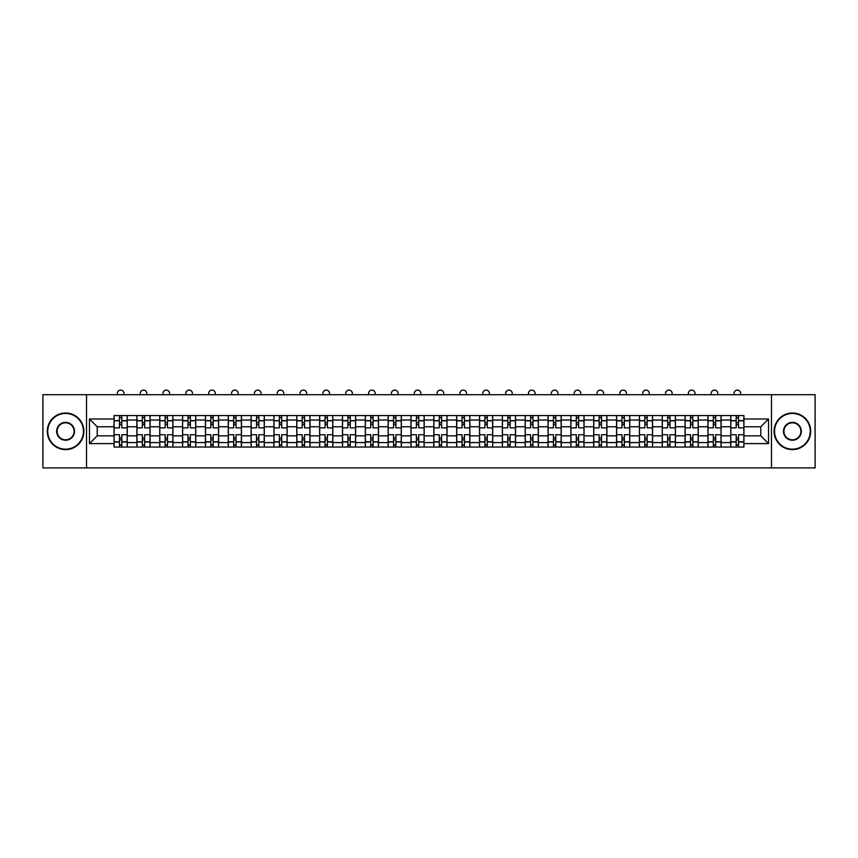 <?xml version="1.0" encoding="UTF-8"?>
<svg xmlns="http://www.w3.org/2000/svg" width="858" height="858" viewBox="0 0 858 858"><rect width="100%" height="100%" fill="white"/><g stroke="black" fill="none" stroke-linecap="round" stroke-linejoin="round"><path stroke-width="1.29" d="M771.471 467.91L815.1 467.91L815.1 394.701L42.9 394.701L42.9 467.91L771.471 467.91L771.471 394.701M136.905 447.05L136.905 420.034L127.231 420.034L127.231 447.05M127.231 420.034L127.231 415.562M136.905 420.034L136.905 415.562M150.075 415.562L150.075 447.05M159.738 447.05L159.738 415.562M172.919 415.562L172.919 447.05M182.582 447.05L182.582 415.562M195.763 415.562L195.763 447.05M205.427 447.05L205.427 415.562M218.597 415.562L218.597 447.05M228.26 447.05L228.26 415.562M241.441 415.562L241.441 447.05M251.104 447.05L251.104 415.562M264.285 415.562L264.285 447.05M273.949 447.05L273.949 415.562M287.119 415.562L287.119 447.05M296.782 447.05L296.782 415.562M309.963 415.562L309.963 447.05M319.626 447.05L319.626 415.562M332.807 415.562L332.807 447.05M342.471 447.05L342.471 415.562M355.641 415.562L355.641 447.05M365.304 447.05L365.304 415.562M378.485 415.562L378.485 447.05M388.148 447.05L388.148 415.562M401.329 415.562L401.329 447.05M410.993 447.05L410.993 415.562M424.163 415.562L424.163 447.05M433.837 447.05L433.837 415.562M447.007 415.562L447.007 447.05M456.671 447.05L456.671 415.562M469.852 415.562L469.852 447.05M479.515 447.05L479.515 415.562M492.696 415.562L492.696 447.05M502.359 447.05L502.359 415.562M515.529 415.562L515.529 447.05M525.193 447.05L525.193 415.562M538.374 415.562L538.374 447.05M548.037 447.05L548.037 415.562M561.218 415.562L561.218 447.05M570.881 447.05L570.881 415.562M584.051 415.562L584.051 447.05M593.715 447.05L593.715 415.562M606.896 415.562L606.896 447.05M616.559 447.05L616.559 415.562M629.74 415.562L629.74 447.05M639.403 447.05L639.403 415.562M652.573 415.562L652.573 447.05M662.237 447.05L662.237 415.562M675.418 415.562L675.418 447.05M685.081 447.05L685.081 415.562M698.262 415.562L698.262 447.05M707.925 447.05L707.925 415.562M721.095 415.562L721.095 447.05M730.769 447.05L730.769 415.562M730.769 435.843L721.095 435.843M707.925 435.843L698.262 435.843M685.081 435.843L675.418 435.843M662.237 435.843L652.573 435.843M639.403 435.843L629.74 435.843M616.559 435.843L606.896 435.843M593.715 435.843L584.051 435.843M570.881 435.843L561.218 435.843M548.037 435.843L538.374 435.843M525.193 435.843L515.529 435.843M502.359 435.843L492.696 435.843M479.515 435.843L469.852 435.843M456.671 435.843L447.007 435.843M433.837 435.843L424.163 435.843M410.993 435.843L401.329 435.843M388.148 435.843L378.485 435.843M365.304 435.843L355.641 435.843M342.471 435.843L332.807 435.843M319.626 435.843L309.963 435.843M296.782 435.843L287.119 435.843M273.949 435.843L264.285 435.843M251.104 435.843L241.441 435.843M228.26 435.843L218.597 435.843M205.427 435.843L195.763 435.843M182.582 435.843L172.919 435.843M159.738 435.843L150.075 435.843M136.905 435.843L127.231 435.843M730.769 426.769L721.095 426.769M707.925 426.769L698.262 426.769M685.081 426.769L675.418 426.769M662.237 426.769L652.573 426.769M639.403 426.769L629.74 426.769M616.559 426.769L606.896 426.769M593.715 426.769L584.051 426.769M570.881 426.769L561.218 426.769M548.037 426.769L538.374 426.769M525.193 426.769L515.529 426.769M502.359 426.769L492.696 426.769M479.515 426.769L469.852 426.769M456.671 426.769L447.007 426.769M433.837 426.769L424.163 426.769M410.993 426.769L401.329 426.769M388.148 426.769L378.485 426.769M365.304 426.769L355.641 426.769M342.471 426.769L332.807 426.769M319.626 426.769L309.963 426.769M296.782 426.769L287.119 426.769M273.949 426.769L264.285 426.769M251.104 426.769L241.441 426.769M228.26 426.769L218.597 426.769M205.427 426.769L195.763 426.769M182.582 426.769L172.919 426.769M159.738 426.769L150.075 426.769M136.905 426.769L127.231 426.769M97.222 435.843L114.06 435.843L114.06 426.769L97.222 426.769L97.222 435.843L89.457 443.607L89.457 419.004L114.06 419.004L114.06 426.769M743.94 426.769L743.94 435.843L760.778 435.843L760.778 426.769L743.94 426.769L743.94 415.562L114.06 415.562L114.06 419.004M743.94 419.004L768.543 419.004L768.543 443.607L743.94 443.607L743.94 435.843M114.06 435.843L114.06 447.05L743.94 447.05L743.94 443.607M114.06 443.607L89.457 443.607M86.529 467.91L86.529 394.701M121.815 444.852L119.477 444.852M119.477 417.76L121.815 417.76M144.659 444.852L142.321 444.852M142.321 417.76L144.659 417.76M167.503 444.852L165.154 444.852M165.154 417.76L167.503 417.76M190.337 444.852L187.999 444.852M187.999 417.76L190.337 417.76M213.181 444.852L210.843 444.852M210.843 417.76L213.181 417.76M236.025 444.852L233.676 444.852M233.676 417.76L236.025 417.76M258.869 444.852L256.521 444.852M256.521 417.76L258.869 417.76M281.703 444.852L279.365 444.852M279.365 417.76L281.703 417.76M304.547 444.852L302.198 444.852M302.198 417.76L304.547 417.76M327.391 444.852L325.043 444.852M325.043 417.76L327.391 417.76M350.225 444.852L347.887 444.852M347.887 417.76L350.225 417.76M373.069 444.852L370.731 444.852M370.731 417.76L373.069 417.76M395.913 444.852L393.565 444.852M393.565 417.76L395.913 417.76M418.747 444.852L416.409 444.852M416.409 417.76L418.747 417.76M441.591 444.852L439.253 444.852M439.253 417.76L441.591 417.76M464.435 444.852L462.087 444.852M462.087 417.76L464.435 417.76M487.269 444.852L484.931 444.852M484.931 417.76L487.269 417.76M510.113 444.852L507.775 444.852M507.775 417.76L510.113 417.76M532.957 444.852L530.609 444.852M530.609 417.76L532.957 417.76M555.802 444.852L553.453 444.852M553.453 417.76L555.802 417.76M578.635 444.852L576.297 444.852M576.297 417.76L578.635 417.76M601.479 444.852L599.131 444.852M599.131 417.76L601.479 417.76M624.324 444.852L621.975 444.852M621.975 417.76L624.324 417.76M647.157 444.852L644.819 444.852M644.819 417.76L647.157 417.76M670.001 444.852L667.663 444.852M667.663 417.76L670.001 417.76M692.846 444.852L690.497 444.852M690.497 417.76L692.846 417.76M715.679 444.852L713.341 444.852M713.341 417.76L715.679 417.76M738.524 444.852L736.185 444.852M736.185 417.76L738.524 417.76M89.457 419.004L97.222 426.769M760.778 435.843L768.543 443.607M760.778 426.769L768.543 419.004M127.166 447.05L127.166 427.863L121.815 427.863L121.815 415.562M119.477 415.562L119.477 427.863L114.135 427.863L114.135 415.562M123.938 394.701L123.938 393.382A3.293 3.293 0 0 0 120.646 390.09A3.293 3.293 0 0 0 117.353 393.382L117.353 394.701M127.166 427.863L127.166 415.562M114.135 447.05L114.135 434.749L119.477 434.749L119.477 447.05M121.815 447.05L121.815 434.749L127.166 434.749M119.477 424.646L121.815 424.646M114.135 434.749L114.135 427.863M121.815 437.966L119.477 437.966M121.815 445.141L119.477 445.141M119.477 439.875L121.815 439.875M121.815 422.737L119.477 422.737M119.477 417.471L121.815 417.471M150 447.05L150 427.863L144.659 427.863L144.659 415.562M142.321 415.562L142.321 427.863L136.969 427.863L136.969 415.562M146.782 394.701L146.782 393.382A3.293 3.293 0 0 0 143.49 390.09A3.293 3.293 0 0 0 140.197 393.382L140.197 394.701M150 427.863L150 415.562M136.969 447.05L136.969 434.749L142.321 434.749L142.321 447.05M144.659 447.05L144.659 434.749L150 434.749M142.321 424.646L144.659 424.646M136.969 434.749L136.969 427.863M144.659 437.966L142.321 437.966M144.659 445.141L142.321 445.141M142.321 439.875L144.659 439.875M144.659 422.737L142.321 422.737M142.321 417.471L144.659 417.471M172.844 447.05L172.844 427.863L167.503 427.863L167.503 415.562M165.154 415.562L165.154 427.863L159.813 427.863L159.813 415.562M169.627 394.701L169.627 393.382A3.293 3.293 0 0 0 166.334 390.09A3.293 3.293 0 0 0 163.031 393.382L163.031 394.701M172.844 427.863L172.844 415.562M159.813 447.05L159.813 434.749L165.154 434.749L165.154 447.05M167.503 447.05L167.503 434.749L172.844 434.749M165.154 424.646L167.503 424.646M159.813 434.749L159.813 427.863M167.503 437.966L165.154 437.966M167.503 445.141L165.154 445.141M165.154 439.875L167.503 439.875M167.503 422.737L165.154 422.737M165.154 417.471L167.503 417.471M195.688 447.05L195.688 427.863L190.337 427.863L190.337 415.562M187.999 415.562L187.999 427.863L182.657 427.863L182.657 415.562M192.46 394.701L192.46 393.382A3.293 3.293 0 0 0 189.168 390.09A3.293 3.293 0 0 0 185.875 393.382L185.875 394.701M195.688 427.863L195.688 415.562M182.657 447.05L182.657 434.749L187.999 434.749L187.999 447.05M190.337 447.05L190.337 434.749L195.688 434.749M187.999 424.646L190.337 424.646M182.657 434.749L182.657 427.863M190.337 437.966L187.999 437.966M190.337 445.141L187.999 445.141M187.999 439.875L190.337 439.875M190.337 422.737L187.999 422.737M187.999 417.471L190.337 417.471M218.522 447.05L218.522 427.863L213.181 427.863L213.181 415.562M210.843 415.562L210.843 427.863L205.491 427.863L205.491 415.562M215.304 394.701L215.304 393.382A3.293 3.293 0 0 0 212.012 390.09A3.293 3.293 0 0 0 208.719 393.382L208.719 394.701M218.522 427.863L218.522 415.562M205.491 447.05L205.491 434.749L210.843 434.749L210.843 447.05M213.181 447.05L213.181 434.749L218.522 434.749M210.843 424.646L213.181 424.646M205.491 434.749L205.491 427.863M213.181 437.966L210.843 437.966M213.181 445.141L210.843 445.141M210.843 439.875L213.181 439.875M213.181 422.737L210.843 422.737M210.843 417.471L213.181 417.471M241.366 447.05L241.366 427.863L236.025 427.863L236.025 415.562M233.676 415.562L233.676 427.863L228.335 427.863L228.335 415.562M238.149 394.701L238.149 393.382A3.293 3.293 0 0 0 234.856 390.09A3.293 3.293 0 0 0 231.553 393.382L231.553 394.701M241.366 427.863L241.366 415.562M228.335 447.05L228.335 434.749L233.676 434.749L233.676 447.05M236.025 447.05L236.025 434.749L241.366 434.749M233.676 424.646L236.025 424.646M228.335 434.749L228.335 427.863M236.025 437.966L233.676 437.966M236.025 445.141L233.676 445.141M233.676 439.875L236.025 439.875M236.025 422.737L233.676 422.737M233.676 417.471L236.025 417.471M65.594 449.174A17.868 17.868 0 0 0 83.462 431.306A17.868 17.868 0 0 0 65.594 413.438A17.868 17.868 0 0 0 47.737 431.306A17.868 17.868 0 0 0 65.594 449.174M65.594 413.009A18.297 18.297 0 0 1 83.902 431.306A18.297 18.297 0 0 1 65.594 449.613A18.297 18.297 0 0 1 47.297 431.306A18.297 18.297 0 0 1 65.594 413.009M65.594 440.24A8.934 8.934 0 0 1 56.66 431.306A8.934 8.934 0 0 1 65.594 422.372A8.934 8.934 0 0 1 74.528 431.306A8.934 8.934 0 0 1 65.594 440.24M65.594 422.812A8.494 8.494 0 0 0 57.1 431.306A8.494 8.494 0 0 0 65.594 439.8A8.494 8.494 0 0 0 74.088 431.306A8.494 8.494 0 0 0 65.594 422.812M792.406 449.174A17.868 17.868 0 0 0 810.263 431.306A17.868 17.868 0 0 0 792.406 413.438A17.868 17.868 0 0 0 774.538 431.306A17.868 17.868 0 0 0 792.406 449.174M792.406 413.009A18.297 18.297 0 0 1 810.703 431.306A18.297 18.297 0 0 1 792.406 449.613A18.297 18.297 0 0 1 774.098 431.306A18.297 18.297 0 0 1 792.406 413.009M792.406 440.24A8.934 8.934 0 0 1 783.472 431.306A8.934 8.934 0 0 1 792.406 422.372A8.934 8.934 0 0 1 801.34 431.306A8.934 8.934 0 0 1 792.406 440.24M792.406 422.812A8.494 8.494 0 0 0 783.912 431.306A8.494 8.494 0 0 0 792.406 439.8A8.494 8.494 0 0 0 800.9 431.306A8.494 8.494 0 0 0 792.406 422.812M264.21 447.05L264.21 427.863L258.869 427.863L258.869 415.562M256.521 415.562L256.521 427.863L251.179 427.863L251.179 415.562M260.982 394.701L260.982 393.382A3.293 3.293 0 0 0 257.69 390.09A3.293 3.293 0 0 0 254.397 393.382L254.397 394.701M264.21 427.863L264.21 415.562M251.179 447.05L251.179 434.749L256.521 434.749L256.521 447.05M258.869 447.05L258.869 434.749L264.21 434.749M256.521 424.646L258.869 424.646M251.179 434.749L251.179 427.863M258.869 437.966L256.521 437.966M258.869 445.141L256.521 445.141M256.521 439.875L258.869 439.875M258.869 422.737L256.521 422.737M256.521 417.471L258.869 417.471M287.055 447.05L287.055 427.863L281.703 427.863L281.703 415.562M279.365 415.562L279.365 427.863L274.013 427.863L274.013 415.562M283.826 394.701L283.826 393.382A3.293 3.293 0 0 0 280.534 390.09A3.293 3.293 0 0 0 277.241 393.382L277.241 394.701M287.055 427.863L287.055 415.562M274.013 447.05L274.013 434.749L279.365 434.749L279.365 447.05M281.703 447.05L281.703 434.749L287.055 434.749M279.365 424.646L281.703 424.646M274.013 434.749L274.013 427.863M281.703 437.966L279.365 437.966M281.703 445.141L279.365 445.141M279.365 439.875L281.703 439.875M281.703 422.737L279.365 422.737M279.365 417.471L281.703 417.471M309.888 447.05L309.888 427.863L304.547 427.863L304.547 415.562M302.198 415.562L302.198 427.863L296.857 427.863L296.857 415.562M306.671 394.701L306.671 393.382A3.293 3.293 0 0 0 303.378 390.09A3.293 3.293 0 0 0 300.086 393.382L300.086 394.701M309.888 427.863L309.888 415.562M296.857 447.05L296.857 434.749L302.198 434.749L302.198 447.05M304.547 447.05L304.547 434.749L309.888 434.749M302.198 424.646L304.547 424.646M296.857 434.749L296.857 427.863M304.547 437.966L302.198 437.966M304.547 445.141L302.198 445.141M302.198 439.875L304.547 439.875M304.547 422.737L302.198 422.737M302.198 417.471L304.547 417.471M332.732 447.05L332.732 427.863L327.391 427.863L327.391 415.562M325.043 415.562L325.043 427.863L319.702 427.863L319.702 415.562M329.515 394.701L329.515 393.382A3.293 3.293 0 0 0 326.212 390.09A3.293 3.293 0 0 0 322.919 393.382L322.919 394.701M332.732 427.863L332.732 415.562M319.702 447.05L319.702 434.749L325.043 434.749L325.043 447.05M327.391 447.05L327.391 434.749L332.732 434.749M325.043 424.646L327.391 424.646M319.702 434.749L319.702 427.863M327.391 437.966L325.043 437.966M327.391 445.141L325.043 445.141M325.043 439.875L327.391 439.875M327.391 422.737L325.043 422.737M325.043 417.471L327.391 417.471M355.577 447.05L355.577 427.863L350.225 427.863L350.225 415.562M347.887 415.562L347.887 427.863L342.546 427.863L342.546 415.562M352.348 394.701L352.348 393.382A3.293 3.293 0 0 0 349.056 390.09A3.293 3.293 0 0 0 345.763 393.382L345.763 394.701M355.577 427.863L355.577 415.562M342.546 447.05L342.546 434.749L347.887 434.749L347.887 447.05M350.225 447.05L350.225 434.749L355.577 434.749M347.887 424.646L350.225 424.646M342.546 434.749L342.546 427.863M350.225 437.966L347.887 437.966M350.225 445.141L347.887 445.141M347.887 439.875L350.225 439.875M350.225 422.737L347.887 422.737M347.887 417.471L350.225 417.471M378.41 447.05L378.41 427.863L373.069 427.863L373.069 415.562M370.731 415.562L370.731 427.863L365.379 427.863L365.379 415.562M375.193 394.701L375.193 393.382A3.293 3.293 0 0 0 371.9 390.09A3.293 3.293 0 0 0 368.608 393.382L368.608 394.701M378.41 427.863L378.41 415.562M365.379 447.05L365.379 434.749L370.731 434.749L370.731 447.05M373.069 447.05L373.069 434.749L378.41 434.749M370.731 424.646L373.069 424.646M365.379 434.749L365.379 427.863M373.069 437.966L370.731 437.966M373.069 445.141L370.731 445.141M370.731 439.875L373.069 439.875M373.069 422.737L370.731 422.737M370.731 417.471L373.069 417.471M401.254 447.05L401.254 427.863L395.913 427.863L395.913 415.562M393.565 415.562L393.565 427.863L388.224 427.863L388.224 415.562M398.037 394.701L398.037 393.382A3.293 3.293 0 0 0 394.734 390.09A3.293 3.293 0 0 0 391.441 393.382L391.441 394.701M401.254 427.863L401.254 415.562M388.224 447.05L388.224 434.749L393.565 434.749L393.565 447.05M395.913 447.05L395.913 434.749L401.254 434.749M393.565 424.646L395.913 424.646M388.224 434.749L388.224 427.863M395.913 437.966L393.565 437.966M395.913 445.141L393.565 445.141M393.565 439.875L395.913 439.875M395.913 422.737L393.565 422.737M393.565 417.471L395.913 417.471M424.099 447.05L424.099 427.863L418.747 427.863L418.747 415.562M416.409 415.562L416.409 427.863L411.068 427.863L411.068 415.562M420.87 394.701L420.87 393.382A3.293 3.293 0 0 0 417.578 390.09A3.293 3.293 0 0 0 414.285 393.382L414.285 394.701M424.099 427.863L424.099 415.562M411.068 447.05L411.068 434.749L416.409 434.749L416.409 447.05M418.747 447.05L418.747 434.749L424.099 434.749M416.409 424.646L418.747 424.646M411.068 434.749L411.068 427.863M418.747 437.966L416.409 437.966M418.747 445.141L416.409 445.141M416.409 439.875L418.747 439.875M418.747 422.737L416.409 422.737M416.409 417.471L418.747 417.471M446.932 447.05L446.932 427.863L441.591 427.863L441.591 415.562M439.253 415.562L439.253 427.863L433.901 427.863L433.901 415.562M443.715 394.701L443.715 393.382A3.293 3.293 0 0 0 440.422 390.09A3.293 3.293 0 0 0 437.13 393.382L437.13 394.701M446.932 427.863L446.932 415.562M433.901 447.05L433.901 434.749L439.253 434.749L439.253 447.05M441.591 447.05L441.591 434.749L446.932 434.749M439.253 424.646L441.591 424.646M433.901 434.749L433.901 427.863M441.591 437.966L439.253 437.966M441.591 445.141L439.253 445.141M439.253 439.875L441.591 439.875M441.591 422.737L439.253 422.737M439.253 417.471L441.591 417.471M469.776 447.05L469.776 427.863L464.435 427.863L464.435 415.562M462.087 415.562L462.087 427.863L456.746 427.863L456.746 415.562M466.559 394.701L466.559 393.382A3.293 3.293 0 0 0 463.266 390.09A3.293 3.293 0 0 0 459.963 393.382L459.963 394.701M469.776 427.863L469.776 415.562M456.746 447.05L456.746 434.749L462.087 434.749L462.087 447.05M464.435 447.05L464.435 434.749L469.776 434.749M462.087 424.646L464.435 424.646M456.746 434.749L456.746 427.863M464.435 437.966L462.087 437.966M464.435 445.141L462.087 445.141M462.087 439.875L464.435 439.875M464.435 422.737L462.087 422.737M462.087 417.471L464.435 417.471M492.621 447.05L492.621 427.863L487.269 427.863L487.269 415.562M484.931 415.562L484.931 427.863L479.59 427.863L479.59 415.562M489.392 394.701L489.392 393.382A3.293 3.293 0 0 0 486.1 390.09A3.293 3.293 0 0 0 482.807 393.382L482.807 394.701M492.621 427.863L492.621 415.562M479.59 447.05L479.59 434.749L484.931 434.749L484.931 447.05M487.269 447.05L487.269 434.749L492.621 434.749M484.931 424.646L487.269 424.646M479.59 434.749L479.59 427.863M487.269 437.966L484.931 437.966M487.269 445.141L484.931 445.141M484.931 439.875L487.269 439.875M487.269 422.737L484.931 422.737M484.931 417.471L487.269 417.471M515.454 447.05L515.454 427.863L510.113 427.863L510.113 415.562M507.775 415.562L507.775 427.863L502.423 427.863L502.423 415.562M512.237 394.701L512.237 393.382A3.293 3.293 0 0 0 508.944 390.09A3.293 3.293 0 0 0 505.652 393.382L505.652 394.701M515.454 427.863L515.454 415.562M502.423 447.05L502.423 434.749L507.775 434.749L507.775 447.05M510.113 447.05L510.113 434.749L515.454 434.749M507.775 424.646L510.113 424.646M502.423 434.749L502.423 427.863M510.113 437.966L507.775 437.966M510.113 445.141L507.775 445.141M507.775 439.875L510.113 439.875M510.113 422.737L507.775 422.737M507.775 417.471L510.113 417.471M538.298 447.05L538.298 427.863L532.957 427.863L532.957 415.562M530.609 415.562L530.609 427.863L525.268 427.863L525.268 415.562M535.081 394.701L535.081 393.382A3.293 3.293 0 0 0 531.788 390.09A3.293 3.293 0 0 0 528.485 393.382L528.485 394.701M538.298 427.863L538.298 415.562M525.268 447.05L525.268 434.749L530.609 434.749L530.609 447.05M532.957 447.05L532.957 434.749L538.298 434.749M530.609 424.646L532.957 424.646M525.268 434.749L525.268 427.863M532.957 437.966L530.609 437.966M532.957 445.141L530.609 445.141M530.609 439.875L532.957 439.875M532.957 422.737L530.609 422.737M530.609 417.471L532.957 417.471M561.143 447.05L561.143 427.863L555.802 427.863L555.802 415.562M553.453 415.562L553.453 427.863L548.112 427.863L548.112 415.562M557.915 394.701L557.915 393.382A3.293 3.293 0 0 0 554.622 390.09A3.293 3.293 0 0 0 551.329 393.382L551.329 394.701M561.143 427.863L561.143 415.562M548.112 447.05L548.112 434.749L553.453 434.749L553.453 447.05M555.802 447.05L555.802 434.749L561.143 434.749M553.453 424.646L555.802 424.646M548.112 434.749L548.112 427.863M555.802 437.966L553.453 437.966M555.802 445.141L553.453 445.141M553.453 439.875L555.802 439.875M555.802 422.737L553.453 422.737M553.453 417.471L555.802 417.471M583.987 447.05L583.987 427.863L578.635 427.863L578.635 415.562M576.297 415.562L576.297 427.863L570.945 427.863L570.945 415.562M580.759 394.701L580.759 393.382A3.293 3.293 0 0 0 577.466 390.09A3.293 3.293 0 0 0 574.174 393.382L574.174 394.701M583.987 427.863L583.987 415.562M570.945 447.05L570.945 434.749L576.297 434.749L576.297 447.05M578.635 447.05L578.635 434.749L583.987 434.749M576.297 424.646L578.635 424.646M570.945 434.749L570.945 427.863M578.635 437.966L576.297 437.966M578.635 445.141L576.297 445.141M576.297 439.875L578.635 439.875M578.635 422.737L576.297 422.737M576.297 417.471L578.635 417.471M606.82 447.05L606.82 427.863L601.479 427.863L601.479 415.562M599.131 415.562L599.131 427.863L593.79 427.863L593.79 415.562M603.603 394.701L603.603 393.382A3.293 3.293 0 0 0 600.31 390.09A3.293 3.293 0 0 0 597.018 393.382L597.018 394.701M606.82 427.863L606.82 415.562M593.79 447.05L593.79 434.749L599.131 434.749L599.131 447.05M601.479 447.05L601.479 434.749L606.82 434.749M599.131 424.646L601.479 424.646M593.79 434.749L593.79 427.863M601.479 437.966L599.131 437.966M601.479 445.141L599.131 445.141M599.131 439.875L601.479 439.875M601.479 422.737L599.131 422.737M599.131 417.471L601.479 417.471M629.665 447.05L629.665 427.863L624.324 427.863L624.324 415.562M621.975 415.562L621.975 427.863L616.634 427.863L616.634 415.562M626.447 394.701L626.447 393.382A3.293 3.293 0 0 0 623.144 390.09A3.293 3.293 0 0 0 619.851 393.382L619.851 394.701M629.665 427.863L629.665 415.562M616.634 447.05L616.634 434.749L621.975 434.749L621.975 447.05M624.324 447.05L624.324 434.749L629.665 434.749M621.975 424.646L624.324 424.646M616.634 434.749L616.634 427.863M624.324 437.966L621.975 437.966M624.324 445.141L621.975 445.141M621.975 439.875L624.324 439.875M624.324 422.737L621.975 422.737M621.975 417.471L624.324 417.471M652.509 447.05L652.509 427.863L647.157 427.863L647.157 415.562M644.819 415.562L644.819 427.863L639.478 427.863L639.478 415.562M649.281 394.701L649.281 393.382A3.293 3.293 0 0 0 645.988 390.09A3.293 3.293 0 0 0 642.696 393.382L642.696 394.701M652.509 427.863L652.509 415.562M639.478 447.05L639.478 434.749L644.819 434.749L644.819 447.05M647.157 447.05L647.157 434.749L652.509 434.749M644.819 424.646L647.157 424.646M639.478 434.749L639.478 427.863M647.157 437.966L644.819 437.966M647.157 445.141L644.819 445.141M644.819 439.875L647.157 439.875M647.157 422.737L644.819 422.737M644.819 417.471L647.157 417.471M675.343 447.05L675.343 427.863L670.001 427.863L670.001 415.562M667.663 415.562L667.663 427.863L662.312 427.863L662.312 415.562M672.125 394.701L672.125 393.382A3.293 3.293 0 0 0 668.832 390.09A3.293 3.293 0 0 0 665.54 393.382L665.54 394.701M675.343 427.863L675.343 415.562M662.312 447.05L662.312 434.749L667.663 434.749L667.663 447.05M670.001 447.05L670.001 434.749L675.343 434.749M667.663 424.646L670.001 424.646M662.312 434.749L662.312 427.863M670.001 437.966L667.663 437.966M670.001 445.141L667.663 445.141M667.663 439.875L670.001 439.875M670.001 422.737L667.663 422.737M667.663 417.471L670.001 417.471M698.187 447.05L698.187 427.863L692.846 427.863L692.846 415.562M690.497 415.562L690.497 427.863L685.156 427.863L685.156 415.562M694.969 394.701L694.969 393.382A3.293 3.293 0 0 0 691.666 390.09A3.293 3.293 0 0 0 688.373 393.382L688.373 394.701M698.187 427.863L698.187 415.562M685.156 447.05L685.156 434.749L690.497 434.749L690.497 447.05M692.846 447.05L692.846 434.749L698.187 434.749M690.497 424.646L692.846 424.646M685.156 434.749L685.156 427.863M692.846 437.966L690.497 437.966M692.846 445.141L690.497 445.141M690.497 439.875L692.846 439.875M692.846 422.737L690.497 422.737M690.497 417.471L692.846 417.471M721.031 447.05L721.031 427.863L715.679 427.863L715.679 415.562M713.341 415.562L713.341 427.863L708 427.863L708 415.562M717.803 394.701L717.803 393.382A3.293 3.293 0 0 0 714.51 390.09A3.293 3.293 0 0 0 711.218 393.382L711.218 394.701M721.031 427.863L721.031 415.562M708 447.05L708 434.749L713.341 434.749L713.341 447.05M715.679 447.05L715.679 434.749L721.031 434.749M713.341 424.646L715.679 424.646M708 434.749L708 427.863M715.679 437.966L713.341 437.966M715.679 445.141L713.341 445.141M713.341 439.875L715.679 439.875M715.679 422.737L713.341 422.737M713.341 417.471L715.679 417.471M743.865 447.05L743.865 427.863L738.524 427.863L738.524 415.562M736.185 415.562L736.185 427.863L730.834 427.863L730.834 415.562M740.647 394.701L740.647 393.382A3.293 3.293 0 0 0 737.354 390.09A3.293 3.293 0 0 0 734.062 393.382L734.062 394.701M743.865 427.863L743.865 415.562M730.834 447.05L730.834 434.749L736.185 434.749L736.185 447.05M738.524 447.05L738.524 434.749L743.865 434.749M736.185 424.646L738.524 424.646M730.834 434.749L730.834 427.863M738.524 437.966L736.185 437.966M738.524 445.141L736.185 445.141M736.185 439.875L738.524 439.875M738.524 422.737L736.185 422.737M736.185 417.471L738.524 417.471M707.925 420.034L698.262 420.034M685.081 420.034L675.418 420.034M662.237 420.034L652.573 420.034M639.403 420.034L629.74 420.034M616.559 420.034L606.896 420.034M593.715 420.034L584.051 420.034M570.881 420.034L561.218 420.034M548.037 420.034L538.374 420.034M525.193 420.034L515.529 420.034M502.359 420.034L492.696 420.034M479.515 420.034L469.852 420.034M456.671 420.034L447.007 420.034M433.837 420.034L424.163 420.034M410.993 420.034L401.329 420.034M388.148 420.034L378.485 420.034M365.304 420.034L355.641 420.034M342.471 420.034L332.807 420.034M319.626 420.034L309.963 420.034M296.782 420.034L287.119 420.034M273.949 420.034L264.285 420.034M251.104 420.034L241.441 420.034M228.26 420.034L218.597 420.034M205.427 420.034L195.763 420.034M182.582 420.034L172.919 420.034M159.738 420.034L150.075 420.034M730.769 420.034L721.095 420.034M707.925 442.578L698.262 442.578M685.081 442.578L675.418 442.578M662.237 442.578L652.573 442.578M639.403 442.578L629.74 442.578M616.559 442.578L606.896 442.578M593.715 442.578L584.051 442.578M570.881 442.578L561.218 442.578M548.037 442.578L538.374 442.578M525.193 442.578L515.529 442.578M502.359 442.578L492.696 442.578M479.515 442.578L469.852 442.578M456.671 442.578L447.007 442.578M433.837 442.578L424.163 442.578M410.993 442.578L401.329 442.578M388.148 442.578L378.485 442.578M365.304 442.578L355.641 442.578M342.471 442.578L332.807 442.578M319.626 442.578L309.963 442.578M296.782 442.578L287.119 442.578M273.949 442.578L264.285 442.578M251.104 442.578L241.441 442.578M228.26 442.578L218.597 442.578M205.427 442.578L195.763 442.578M182.582 442.578L172.919 442.578M159.738 442.578L150.075 442.578M136.905 442.578L127.231 442.578M730.769 442.578L721.095 442.578M127.166 420.613L121.815 420.613M119.477 420.613L114.135 420.613M119.477 420.817L114.135 420.817M119.477 441.795L114.135 441.795M119.477 441.999L114.135 441.999M127.166 441.999L121.815 441.999M127.166 420.817L121.815 420.817M127.166 441.795L121.815 441.795M150 420.613L144.659 420.613M142.321 420.613L136.969 420.613M142.321 420.817L136.969 420.817M142.321 441.795L136.969 441.795M142.321 441.999L136.969 441.999M150 441.999L144.659 441.999M150 420.817L144.659 420.817M150 441.795L144.659 441.795M172.844 420.613L167.503 420.613M165.154 420.613L159.813 420.613M165.154 420.817L159.813 420.817M165.154 441.795L159.813 441.795M165.154 441.999L159.813 441.999M172.844 441.999L167.503 441.999M172.844 420.817L167.503 420.817M172.844 441.795L167.503 441.795M195.688 420.613L190.337 420.613M187.999 420.613L182.657 420.613M187.999 420.817L182.657 420.817M187.999 441.795L182.657 441.795M187.999 441.999L182.657 441.999M195.688 441.999L190.337 441.999M195.688 420.817L190.337 420.817M195.688 441.795L190.337 441.795M218.522 420.613L213.181 420.613M210.843 420.613L205.491 420.613M210.843 420.817L205.491 420.817M210.843 441.795L205.491 441.795M210.843 441.999L205.491 441.999M218.522 441.999L213.181 441.999M218.522 420.817L213.181 420.817M218.522 441.795L213.181 441.795M241.366 420.613L236.025 420.613M233.676 420.613L228.335 420.613M233.676 420.817L228.335 420.817M233.676 441.795L228.335 441.795M233.676 441.999L228.335 441.999M241.366 441.999L236.025 441.999M241.366 420.817L236.025 420.817M241.366 441.795L236.025 441.795M264.21 420.613L258.869 420.613M256.521 420.613L251.179 420.613M256.521 420.817L251.179 420.817M256.521 441.795L251.179 441.795M256.521 441.999L251.179 441.999M264.21 441.999L258.869 441.999M264.21 420.817L258.869 420.817M264.21 441.795L258.869 441.795M287.055 420.613L281.703 420.613M279.365 420.613L274.013 420.613M279.365 420.817L274.013 420.817M279.365 441.795L274.013 441.795M279.365 441.999L274.013 441.999M287.055 441.999L281.703 441.999M287.055 420.817L281.703 420.817M287.055 441.795L281.703 441.795M309.888 420.613L304.547 420.613M302.198 420.613L296.857 420.613M302.198 420.817L296.857 420.817M302.198 441.795L296.857 441.795M302.198 441.999L296.857 441.999M309.888 441.999L304.547 441.999M309.888 420.817L304.547 420.817M309.888 441.795L304.547 441.795M332.732 420.613L327.391 420.613M325.043 420.613L319.702 420.613M325.043 420.817L319.702 420.817M325.043 441.795L319.702 441.795M325.043 441.999L319.702 441.999M332.732 441.999L327.391 441.999M332.732 420.817L327.391 420.817M332.732 441.795L327.391 441.795M355.577 420.613L350.225 420.613M347.887 420.613L342.546 420.613M347.887 420.817L342.546 420.817M347.887 441.795L342.546 441.795M347.887 441.999L342.546 441.999M355.577 441.999L350.225 441.999M355.577 420.817L350.225 420.817M355.577 441.795L350.225 441.795M378.41 420.613L373.069 420.613M370.731 420.613L365.379 420.613M370.731 420.817L365.379 420.817M370.731 441.795L365.379 441.795M370.731 441.999L365.379 441.999M378.41 441.999L373.069 441.999M378.41 420.817L373.069 420.817M378.41 441.795L373.069 441.795M401.254 420.613L395.913 420.613M393.565 420.613L388.224 420.613M393.565 420.817L388.224 420.817M393.565 441.795L388.224 441.795M393.565 441.999L388.224 441.999M401.254 441.999L395.913 441.999M401.254 420.817L395.913 420.817M401.254 441.795L395.913 441.795M424.099 420.613L418.747 420.613M416.409 420.613L411.068 420.613M416.409 420.817L411.068 420.817M416.409 441.795L411.068 441.795M416.409 441.999L411.068 441.999M424.099 441.999L418.747 441.999M424.099 420.817L418.747 420.817M424.099 441.795L418.747 441.795M446.932 420.613L441.591 420.613M439.253 420.613L433.901 420.613M439.253 420.817L433.901 420.817M439.253 441.795L433.901 441.795M439.253 441.999L433.901 441.999M446.932 441.999L441.591 441.999M446.932 420.817L441.591 420.817M446.932 441.795L441.591 441.795M469.776 420.613L464.435 420.613M462.087 420.613L456.746 420.613M462.087 420.817L456.746 420.817M462.087 441.795L456.746 441.795M462.087 441.999L456.746 441.999M469.776 441.999L464.435 441.999M469.776 420.817L464.435 420.817M469.776 441.795L464.435 441.795M492.621 420.613L487.269 420.613M484.931 420.613L479.59 420.613M484.931 420.817L479.59 420.817M484.931 441.795L479.59 441.795M484.931 441.999L479.59 441.999M492.621 441.999L487.269 441.999M492.621 420.817L487.269 420.817M492.621 441.795L487.269 441.795M515.454 420.613L510.113 420.613M507.775 420.613L502.423 420.613M507.775 420.817L502.423 420.817M507.775 441.795L502.423 441.795M507.775 441.999L502.423 441.999M515.454 441.999L510.113 441.999M515.454 420.817L510.113 420.817M515.454 441.795L510.113 441.795M538.298 420.613L532.957 420.613M530.609 420.613L525.268 420.613M530.609 420.817L525.268 420.817M530.609 441.795L525.268 441.795M530.609 441.999L525.268 441.999M538.298 441.999L532.957 441.999M538.298 420.817L532.957 420.817M538.298 441.795L532.957 441.795M561.143 420.613L555.802 420.613M553.453 420.613L548.112 420.613M553.453 420.817L548.112 420.817M553.453 441.795L548.112 441.795M553.453 441.999L548.112 441.999M561.143 441.999L555.802 441.999M561.143 420.817L555.802 420.817M561.143 441.795L555.802 441.795M583.987 420.613L578.635 420.613M576.297 420.613L570.945 420.613M576.297 420.817L570.945 420.817M576.297 441.795L570.945 441.795M576.297 441.999L570.945 441.999M583.987 441.999L578.635 441.999M583.987 420.817L578.635 420.817M583.987 441.795L578.635 441.795M606.82 420.613L601.479 420.613M599.131 420.613L593.79 420.613M599.131 420.817L593.79 420.817M599.131 441.795L593.79 441.795M599.131 441.999L593.79 441.999M606.82 441.999L601.479 441.999M606.82 420.817L601.479 420.817M606.82 441.795L601.479 441.795M629.665 420.613L624.324 420.613M621.975 420.613L616.634 420.613M621.975 420.817L616.634 420.817M621.975 441.795L616.634 441.795M621.975 441.999L616.634 441.999M629.665 441.999L624.324 441.999M629.665 420.817L624.324 420.817M629.665 441.795L624.324 441.795M652.509 420.613L647.157 420.613M644.819 420.613L639.478 420.613M644.819 420.817L639.478 420.817M644.819 441.795L639.478 441.795M644.819 441.999L639.478 441.999M652.509 441.999L647.157 441.999M652.509 420.817L647.157 420.817M652.509 441.795L647.157 441.795M675.343 420.613L670.001 420.613M667.663 420.613L662.312 420.613M667.663 420.817L662.312 420.817M667.663 441.795L662.312 441.795M667.663 441.999L662.312 441.999M675.343 441.999L670.001 441.999M675.343 420.817L670.001 420.817M675.343 441.795L670.001 441.795M698.187 420.613L692.846 420.613M690.497 420.613L685.156 420.613M690.497 420.817L685.156 420.817M690.497 441.795L685.156 441.795M690.497 441.999L685.156 441.999M698.187 441.999L692.846 441.999M698.187 420.817L692.846 420.817M698.187 441.795L692.846 441.795M721.031 420.613L715.679 420.613M713.341 420.613L708 420.613M713.341 420.817L708 420.817M713.341 441.795L708 441.795M713.341 441.999L708 441.999M721.031 441.999L715.679 441.999M721.031 420.817L715.679 420.817M721.031 441.795L715.679 441.795M743.865 420.613L738.524 420.613M736.185 420.613L730.834 420.613M736.185 420.817L730.834 420.817M736.185 441.795L730.834 441.795M736.185 441.999L730.834 441.999M743.865 441.999L738.524 441.999M743.865 420.817L738.524 420.817M743.865 441.795L738.524 441.795"/></g></svg>
